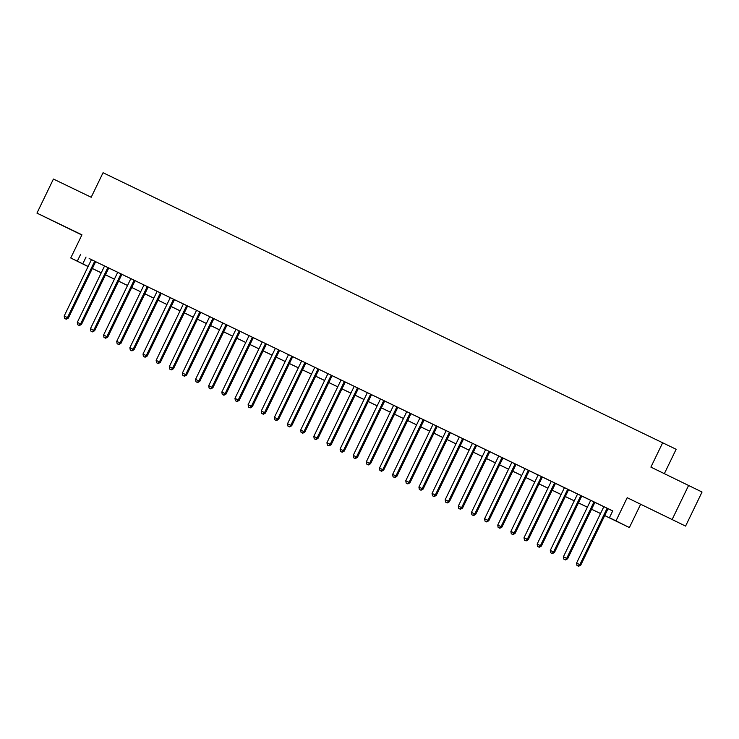 <?xml version="1.0" encoding="UTF-8"?>
<svg xmlns="http://www.w3.org/2000/svg" width="739" height="739" viewBox="0 0 739 739"><rect width="100%" height="100%" fill="white"/><g stroke="black" fill="none" stroke-linecap="round" stroke-linejoin="round"><path stroke-width="1.11" d="M63.545 226.106L50.095 219.557L63.545 226.106M664.629 515.924L651.179 509.374L664.629 515.924M88.08 266.576L70.75 257.976L88.135 266.456M664.37 473.616L676.139 449.284L103.054 172.732L91.193 197.258L53.42 179.05L36.95 213.118L81.853 235.011M662.754 442.587L650.893 467.113L702.05 492.026L685.58 526.094L627.199 497.698L615.993 520.866L629.379 527.563L604.714 515.573M627.199 497.698L685.58 526.094M640.584 504.395L629.379 527.563M688.665 485.329L672.194 519.397M95.636 261.643L89.151 258.493L91.442 259.62L64.173 316.024L68.367 318.056L95.645 261.624M108.772 267.971L102.287 264.83L104.578 265.948L77.309 322.352L81.502 324.393L108.781 267.961L117.704 272.312M123.311 274.963L115.423 271.167L117.723 272.285L90.454 328.689L94.638 330.73L121.917 274.298L123.311 274.963M136.447 281.3L128.568 277.504L130.858 278.621L103.589 335.026L107.783 337.058L135.061 280.635L136.447 281.3M148.188 286.981L143.994 284.958M157.139 291.277L129.87 347.69L134.055 349.732L161.333 293.3L163.624 294.418L148.179 287.009M183.401 303.988L167.975 296.505L170.275 297.623L143.006 354.027L147.19 356.069L174.478 299.637M187.604 305.983L181.12 302.842L183.411 303.96L156.141 360.364L160.335 362.396L187.614 305.974L196.537 310.325M196.556 310.278L169.286 366.701L173.471 368.733L200.749 312.301L203.04 313.428L196.546 310.297M215.28 319.303L207.391 315.507L209.691 316.625L182.422 373.029L186.607 375.07L213.885 318.638L215.28 319.303M222.836 322.952L195.558 379.366L199.752 381.407L227.03 324.975L229.321 326.093L222.827 322.961M235.972 329.289L208.694 385.703L212.887 387.735L240.166 331.312L242.457 332.43L227.012 325.012M262.225 341.991L240.147 331.349M266.437 343.986L259.952 340.845L262.243 341.963L234.974 398.367L239.168 400.409L266.446 343.977M279.573 350.323L273.088 347.182L275.379 348.3L248.11 404.704L252.304 406.746L279.582 350.314L288.506 354.665M294.113 357.316L286.224 353.519L288.515 354.637L261.255 411.041L265.44 413.073L292.718 356.651L294.113 357.316M307.248 363.653L299.36 359.847L301.66 360.974L274.391 417.378L278.575 419.41L305.863 362.978L307.248 363.653M318.989 369.324L312.505 366.184L314.796 367.301L287.526 423.706L291.72 425.747L318.999 369.315M327.94 373.629L300.671 430.043L304.856 432.084L332.134 375.652L334.425 376.77L318.98 369.352M354.193 386.34L338.776 378.858L341.076 379.975L313.807 436.379L317.992 438.412L345.27 381.989M367.338 392.668L351.921 385.185L354.212 386.312L326.943 442.716L331.137 444.749L358.415 388.317M380.474 399.005L367.348 392.64M386.081 401.656L378.192 397.859L380.483 398.977L353.224 455.381L357.408 457.423L384.686 400.991L386.081 401.656M399.217 407.993L391.337 404.196L393.628 405.314L366.359 461.718L370.544 463.75L397.831 407.328L399.217 407.993M406.773 411.632L379.495 468.055L383.689 470.087L410.967 413.655L413.258 414.782L397.804 407.365M419.909 417.969L392.64 474.383L396.825 476.424L424.103 419.992L426.394 421.11L410.949 413.701M437.239 426.338L430.745 423.198L433.045 424.315L405.776 480.719L409.96 482.761L437.248 426.329M450.374 432.675L443.89 429.535L446.18 430.652L418.911 487.056L423.105 489.089L450.384 432.666L459.307 437.017M463.51 439.012L457.025 435.862L459.316 436.989L432.047 493.393L436.241 495.426L463.519 438.994M478.05 446.005L470.161 442.199L472.461 443.317L445.192 499.721L449.377 501.763L476.655 445.331L478.05 446.005M489.791 451.677L483.306 448.536L485.597 449.654L458.328 506.058L462.522 508.099L489.8 451.668M498.742 455.981L471.464 512.395L475.657 514.427L502.936 458.004L505.227 459.122L489.781 451.705M529.207 470.678L502.917 458.041M551.276 481.357L538.149 474.992M556.873 484.008L548.994 480.211L551.285 481.329L524.025 537.733L528.209 539.766L555.488 483.343L556.873 484.008M570.018 490.345L562.13 486.539L564.43 487.666L537.161 544.07L541.345 546.103L568.624 489.671L570.018 490.345M577.575 493.985L550.296 550.398L554.49 552.439L581.769 496.008L584.059 497.125L577.565 494.003M590.71 500.321L563.432 556.735L567.626 558.776L594.904 502.344L597.195 503.462L581.75 496.045M604.733 515.536L614.857 520.413L609.426 517.697L612.723 510.889L91.424 259.648M95.627 261.671L104.569 265.975M121.898 274.335L130.84 278.649M135.043 280.672L143.985 284.986M161.314 293.337L170.256 297.651M200.731 312.348L209.673 316.652M213.867 318.675L222.808 322.989M266.428 344.014L275.37 348.328M292.699 356.688L301.641 361.002M305.835 363.025L314.786 367.329M332.116 375.689L341.058 380.003M384.668 401.028L393.61 405.341M424.084 420.029L433.026 424.343M437.22 426.366L446.162 430.68M463.501 439.04L472.443 443.345M476.637 445.368L485.578 449.681M529.189 470.706L538.14 475.02M555.469 483.38L564.411 487.694M568.605 489.717L577.547 494.031M594.886 502.381L603.828 506.695M608.021 508.718L612.686 510.963M608.04 508.691L601.546 505.55L603.846 506.668L576.577 563.072L580.762 565.104L608.04 508.681M70.75 257.976L81.946 234.817L36.95 213.118M80.616 254.336L77.318 261.144M609.426 517.697L615.993 520.866M88.117 266.493L85.281 265.125L88.098 266.539M600.521 513.55L591.569 509.236L600.53 513.513M587.376 507.213L578.434 502.899M565.317 496.525L574.258 500.839L565.298 496.562M561.104 494.539L552.162 490.234M547.959 488.211L539.017 483.897M534.824 481.874L525.882 477.56M521.688 475.537L512.746 471.223M508.543 469.2L499.601 464.896L508.561 469.163M495.407 462.873L486.465 458.559M473.348 452.185L482.29 456.499L473.329 452.222M469.136 450.199L460.185 445.885M455.991 443.862L447.049 439.557M442.855 437.534L433.913 433.22M429.719 431.197L420.777 426.883L429.738 431.16M416.574 424.86L407.632 420.546M394.515 414.182L403.457 418.486L394.497 414.219M390.303 412.196L381.361 407.882M377.167 405.859L368.216 401.545M364.022 399.522L355.08 395.208M350.886 393.185L341.945 388.88M337.751 386.857L328.8 382.543L337.769 386.82M324.606 380.52L315.664 376.206M302.547 369.833L311.488 374.146L302.528 369.869M298.334 367.846L289.392 363.542M285.189 361.519L276.247 357.205M272.054 355.182L263.112 350.868M258.918 348.845L249.976 344.531M245.782 342.508L236.831 338.203L245.791 342.471M232.637 336.18L223.695 331.866M219.501 329.843L210.56 325.529M206.366 323.506L197.424 319.193M193.221 317.17L184.279 312.865M180.085 310.842L171.143 306.528M166.949 304.505L158.007 300.191L166.968 304.468M153.804 298.168L144.862 293.854M131.745 287.489L140.687 291.794L131.727 287.526M127.533 285.503L118.591 281.189M114.397 279.166L105.446 274.853M101.252 272.83L92.31 268.516M92.329 268.479L101.271 272.793M105.465 274.816L114.406 279.13M118.609 281.153L127.551 285.466M144.881 293.817L153.823 298.131M171.162 306.491L180.104 310.805M184.297 312.828L193.239 317.133M197.433 319.156L206.384 323.47M210.578 325.493L219.52 329.806M223.714 331.829L232.656 336.143M249.994 344.494L258.936 348.808M263.13 350.831L272.072 355.145M276.266 357.168L285.208 361.482M289.411 363.505L298.353 367.81M315.682 376.169L324.624 380.483M341.963 388.843L350.905 393.148M355.099 395.171L364.041 399.485M368.234 401.508L377.176 405.822M381.379 407.845L390.321 412.159M407.651 420.509L416.593 424.823M433.932 433.183L442.873 437.497M447.067 439.52L456.009 443.825M460.203 445.848L469.154 450.162M486.484 458.522L495.426 462.836M512.764 471.186L521.706 475.5M525.9 477.523L534.842 481.837M539.036 483.86L547.978 488.174M552.172 490.197L561.123 494.502M578.452 502.862L587.394 507.176M86.038 257.052L82.75 263.86M607.135 508.238L579.856 564.651L578.286 566.083L576.974 565.455L578.286 566.083M578.646 566.268L580.762 565.104M576.577 563.072L576.974 565.455M593.99 501.901L566.721 558.324L565.15 559.756L563.839 559.118L565.15 559.756M565.511 559.931L567.626 558.776M563.432 556.735L563.839 559.118M580.854 495.573L553.585 551.987L552.015 553.419L550.703 552.781L552.015 553.419M552.375 553.603L554.49 552.439M550.296 550.398L550.703 552.781M567.718 489.236L540.44 545.65L538.87 547.082L537.558 546.454L538.87 547.082M539.239 547.266L541.345 546.103M537.161 544.07L537.558 546.454M554.583 482.9L527.304 539.313L525.734 540.745L524.422 540.117L525.734 540.745M526.094 540.93L528.209 539.766M524.025 537.733L524.422 540.117M541.438 476.563L514.168 532.985L510.88 531.396L538.158 474.983M542.352 477.006L515.074 533.438L514.168 532.985L512.598 534.417L511.286 533.78L512.598 534.417M512.958 534.593L515.074 533.438M510.88 531.396L511.286 533.78M528.302 470.235L501.033 526.648L497.744 525.059L525.013 468.646M529.216 470.669L501.929 527.101L501.033 526.648L499.462 528.08L498.141 527.443L499.462 528.08M499.823 528.265L501.929 527.101M497.744 525.059L498.141 527.443M515.166 463.898L487.888 520.311L484.608 518.732L511.878 462.309M516.071 464.332L488.793 520.764L487.888 520.311L486.317 521.743L485.006 521.115L486.317 521.743M486.678 521.928L488.793 520.764M484.608 518.732L485.006 521.115M502.021 457.561L474.752 513.974L473.182 515.406L471.87 514.778L473.182 515.406M473.542 515.591L475.657 514.427M471.464 512.395L471.87 514.778M488.885 451.224L461.616 507.647L460.046 509.079L458.725 508.441L460.046 509.079M460.406 509.254L462.522 508.099M458.328 506.058L458.725 508.441M475.75 444.896L448.471 501.31L446.901 502.742L445.589 502.104L446.901 502.742M447.271 502.926L449.377 501.763M445.192 499.721L445.589 502.104M462.614 438.56L435.336 494.973L433.765 496.405L432.454 495.777L433.765 496.405M434.126 496.59L436.241 495.426M432.047 493.393L432.454 495.777M449.469 432.223L422.2 488.636L420.63 490.068L419.318 489.44L420.63 490.068M420.99 490.253L423.105 489.089M418.911 487.056L419.318 489.44M436.333 425.886L409.055 482.308L407.485 483.74L406.173 483.103L407.485 483.74M407.854 483.916L409.96 482.761M405.776 480.719L406.173 483.103M423.198 419.558L395.919 475.971L394.349 477.403L393.037 476.766L394.349 477.403M394.709 477.588L396.825 476.424M392.64 474.383L393.037 476.766M410.053 413.221L382.784 469.634L381.213 471.066L379.901 470.438L381.213 471.066M381.573 471.251L383.689 470.087M379.495 468.055L379.901 470.438M396.917 406.884L369.648 463.298L368.077 464.729L366.756 464.101L368.077 464.729M368.438 464.914L370.544 463.75M366.359 461.718L366.756 464.101M383.781 400.547L356.503 456.97L354.932 458.402L353.621 457.764L354.932 458.402M355.293 458.577L357.408 457.423M353.224 455.381L353.621 457.764M370.636 394.22L343.367 450.633L340.079 449.044L367.357 392.631M371.551 394.654L344.272 451.086L343.367 450.633L341.797 452.065L340.485 451.427L341.797 452.065M342.157 452.25L344.272 451.086M340.079 449.044L340.485 451.427M357.5 387.883L330.231 444.296L328.661 445.728L327.34 445.1L328.661 445.728M329.021 445.913L331.137 444.749M326.943 442.716L327.34 445.1M344.365 381.546L317.086 437.959L315.516 439.391L314.204 438.763L315.516 439.391M315.886 439.576L317.992 438.412M313.807 436.379L314.204 438.763M331.229 375.209L303.951 431.631L302.38 433.063L301.069 432.426L302.38 433.063M302.741 433.239L304.856 432.084M300.671 430.043L301.069 432.426M318.084 368.872L290.815 425.294L289.245 426.726L287.933 426.089L289.245 426.726M289.605 426.911L291.72 425.747M287.526 423.706L287.933 426.089M304.948 362.544L277.679 418.958L276.1 420.389L274.788 419.761L276.1 420.389M276.469 420.574L278.575 419.41M274.391 417.378L274.788 419.761M291.813 356.207L264.534 412.621L262.964 414.052L261.652 413.424L262.964 414.052M263.324 414.237L265.44 413.073M261.255 411.041L261.652 413.424M278.668 349.87L251.399 406.293L249.828 407.725L248.516 407.087L249.828 407.725M250.188 407.9L252.304 406.746M248.11 404.704L248.516 407.087M265.532 343.533L238.263 399.956L236.692 401.388L235.371 400.75L236.692 401.388M237.053 401.573L239.168 400.409M234.974 398.367L235.371 400.75M252.396 337.206L225.118 393.619L221.839 392.039L249.108 335.617M253.301 337.64L226.023 394.072L225.118 393.619L223.547 395.051L222.236 394.423L223.547 395.051M223.908 395.236L226.023 394.072M221.839 392.039L222.236 394.423M239.251 330.869L211.982 387.282L210.412 388.714L209.1 388.086L210.412 388.714M210.772 388.899L212.887 387.735M208.694 385.703L209.1 388.086M226.116 324.532L198.846 380.954L197.276 382.386L195.955 381.749L197.276 382.386M197.636 382.562L199.752 381.407M195.558 379.366L195.955 381.749M212.98 318.195L185.701 374.618L184.131 376.049L182.819 375.412L184.131 376.049M184.501 376.234L186.607 375.07M182.422 373.029L182.819 375.412M199.844 311.867L172.566 368.281L170.995 369.712L169.684 369.084L170.995 369.712M171.356 369.897L173.471 368.733M169.286 366.701L169.684 369.084M186.699 305.53L159.43 361.944L157.86 363.376L156.548 362.747L157.86 363.376M158.22 363.56L160.335 362.396M156.141 360.364L156.548 362.747M173.563 299.193L146.294 355.616L144.724 357.048L143.403 356.41L144.724 357.048M145.084 357.223L147.19 356.069M143.006 354.027L143.403 356.41M160.428 292.856L133.149 349.279L131.579 350.711L130.267 350.074L131.579 350.711M131.939 350.896L134.055 349.732M129.87 347.69L130.267 350.074M147.283 286.529L120.014 342.942L116.725 341.363L144.003 284.94M148.197 286.963L120.919 343.395L120.014 342.942L118.443 344.374L117.131 343.746L118.443 344.374M118.803 344.559L120.919 343.395M116.725 341.363L117.131 343.746M134.147 280.192L106.878 336.605L105.307 338.037L103.987 337.409L105.307 338.037M105.668 338.222L107.783 337.058M103.589 335.026L103.987 337.409M121.011 273.855L93.733 330.278L92.163 331.709L90.851 331.072L92.163 331.709M92.523 331.885L94.638 330.73M90.454 328.689L90.851 331.072M107.866 267.518L80.597 323.941L79.027 325.372L77.715 324.735L79.027 325.372M79.387 325.557L81.502 324.393M77.309 322.352L77.715 324.735M94.731 261.19L67.461 317.604L65.891 319.036L64.579 318.407L65.891 319.036M66.251 319.22L68.367 318.056M64.173 316.024L64.579 318.407"/></g></svg>
